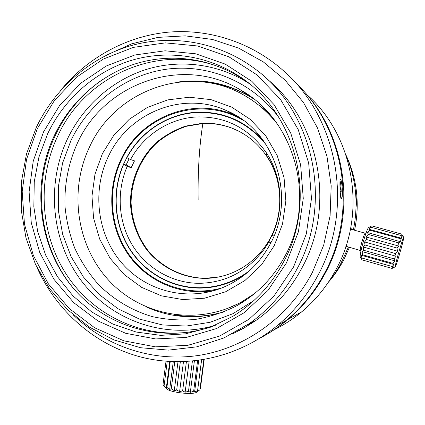 <?xml version="1.0" encoding="UTF-8"?>
<svg xmlns="http://www.w3.org/2000/svg" width="425" height="425" viewBox="0 0 425 425"><rect width="100%" height="100%" fill="white"/><g stroke="black" fill="none" stroke-linecap="round" stroke-linejoin="round"><path stroke-width="0.64" d="M355.624 193.21C356.538 198.411 356.681 203.028 356.054 207.044M328.339 282.322C334.31 275.501 339.437 268.048 343.713 259.962L349.478 247.254M354.556 230.249C359.954 204.159 357.122 179.148 346.067 155.226M328.259 282.418L334.528 274.035L340.08 265.115L348.463 246.968M353.372 229.92C358.61 204.085 356.155 179.148 346.014 155.109M351.47 229.388L351.156 228.507L350.179 230.477M345.833 246.659L346.593 246.436M238.149 330.708L239.493 330.469M248.572 324.078L252.174 323.027M249.549 323.414L253.103 322.41M399.001 246.149L366.09 236.985L366.578 239.53L396.966 248.019L399.001 246.149L398.538 242.834L400.392 241.687L399.936 238.521L401.551 238.25L368.842 229.218L370.924 227.226L369.814 227.2L371.758 225.866L368.555 227.651C367.726 228.283 366.212 232.172 364.007 239.317C361.367 248.365 360.081 254.123 360.156 256.588L360.283 256.812M366.09 236.985L368.199 234.409L367.556 232.587L369.697 230.164L368.842 229.218M361.277 258.586L361.999 259.856L361.08 257.635L362.063 258.076L361.367 255.244L362.631 254.777L362.105 251.579L363.646 250.272L363.216 246.994L365.006 245.007L364.592 241.958L366.578 239.53M398.538 242.834L368.199 234.409M400.392 241.687L367.556 232.587M399.936 238.521L369.697 230.164M401.551 238.25L401.014 235.508L370.924 227.226M403.718 237.325L401.673 234.09L402.358 236.162L401.014 235.508M401.673 234.09L371.758 225.866M402.746 235.62L402.544 235.291M393.481 267.718L392.057 268.43L361.999 259.856M393.513 267.729L391.813 268.372L393.523 266.879L362.063 258.076M361.367 255.244L393.991 264.52L392.068 266.629M393.991 264.52L392.796 263.346L362.631 254.777M362.105 251.579L394.878 260.86L392.796 263.346M394.878 260.86L393.938 258.836L363.646 250.272M363.216 246.994L396.095 256.254L393.938 258.836M396.095 256.254L395.377 253.544L365.006 245.007M364.592 241.958L397.513 251.18L395.377 253.544M397.513 251.18L396.966 248.019M399.357 254.75C402.135 245.167 403.596 239.376 403.745 237.378C403.405 237.315 402.034 241.283 399.643 249.273C396.743 259.308 395.282 265.142 395.25 266.762C395.696 266.454 397.067 262.448 399.357 254.75M239.849 329.71L243.477 328.318M247.743 324.652L251.345 323.563M274.199 329.726C284.054 324.875 293.266 318.877 301.835 311.727C316.003 299.827 327.526 285.526 336.403 268.828C367.365 212.272 353.818 135.325 306.622 94.435M260.621 337.748C270.226 332.733 279.262 326.692 287.714 319.621C303.248 306.563 315.892 290.838 325.646 272.452C357.946 213.079 346.348 132.812 299.668 86.87M259.983 338.146C269.413 333.168 278.285 327.202 286.599 320.248C302.239 307.094 314.973 291.258 324.796 272.738C358.248 211.384 344.818 128.037 295.109 82.349M37.225 267.994C56.695 311.259 94.988 344.999 140.946 357.053C186.904 368.815 238.871 357.611 277.881 325.125C294.355 311.259 307.774 294.546 318.139 274.98C354.466 208.452 338.242 117.544 282.88 70.231C250.139 41.39 206.895 28.061 165.628 32.433C124.339 37.097 86.158 58.868 60.084 91.062M341.886 198.204C343.336 193.773 341.376 177.055 340.255 179.35L340.053 180.147C339.633 183.579 340.26 197.636 341.137 199.006L341.886 198.204L340.951 197.407M72.994 314.67C105.74 346.449 152.772 362.435 199.15 355.358C245.422 348.043 288.798 317.178 312.322 272.553L323.717 245.05L330.092 215.794L331.192 185.837L326.968 156.267L317.597 128.153L303.466 102.489L285.127 80.155L263.288 61.869L238.776 48.184L212.458 39.456L185.247 35.859L158.031 37.379L131.665 43.844L106.925 54.937M340 180.604C340.653 182.766 341.052 186.41 341.19 191.548L339.947 185.969M340.154 191.064L341.19 191.548M340.818 197.933L341.084 196.18L340.234 192.392M231.827 334.167L244.253 327.877L256.094 320.349C275.442 306.595 290.859 288.873 302.34 267.176C335.973 205.344 319.419 120.748 266.661 78.662M36.258 127.505L26.467 154.025L21.415 181.857L21.25 210.12L25.978 237.904L35.466 264.329L49.465 288.527L67.57 309.676L89.255 327.022L113.858 339.888L140.579 347.724L168.523 350.12L196.69 346.853L224.033 337.896L249.47 323.452C269.466 309.225 285.409 290.875 297.293 268.409C333.567 201.907 313.23 110.346 254.469 68.483C218.413 41.767 171.966 33.947 130.735 45.73C89.521 57.789 54.852 88.453 36.258 127.505M164.39 386.538L163.014 384.524L166.01 361.287M164.486 386.66L164.077 385.932L167.243 361.383M169.729 361.547L166.313 388.025L164.077 385.932M166.313 388.025L166.908 387.419L170.244 361.579M173.262 361.712L169.687 389.396L166.908 387.419M169.687 389.396L171.254 388.838L174.755 361.755M177.995 361.797L174.271 390.628L171.254 388.838M174.271 390.628L176.678 390.038L180.333 361.787M183.478 361.717L179.605 391.595L176.678 390.038M179.605 391.595L182.628 390.888L186.426 361.59M189.136 361.42L185.146 392.19L182.628 390.888M192.398 361.149L188.482 391.308L185.146 392.19M194.39 360.953L190.31 392.355L188.482 391.308M190.31 392.355L193.635 391.25L197.625 360.575M198.688 360.432L194.576 392.078L193.635 391.25M194.576 392.078L197.567 390.729L201.562 360.017M201.599 360.012L197.567 390.729M197.519 391.393L199.893 389.805L203.819 359.651M199.984 389.114L200.419 388.572L204.191 359.587M37.389 128.536L26.552 159.301L22.19 191.638L24.469 224.129L33.315 255.34L48.381 283.879L69.094 308.417L94.605 327.744L123.824 340.823L155.444 346.842L187.94 345.291L219.677 336.032L248.938 319.324L274.077 295.89L293.611 266.879L306.34 233.83L311.472 198.576L308.688 163.126L298.169 129.492L280.58 99.546L257.008 74.901L228.863 56.785L197.752 45.99L165.362 42.877L133.365 47.382L103.307 59.07L76.558 77.18L54.283 100.725L37.389 128.536M196.998 391.935L196.509 392.302C193.03 394.788 173.203 392.87 167.386 389.459L165.474 387.621M43.557 131.867L33.246 161.08L29.091 191.803L31.264 222.668L39.684 252.312L54.023 279.4L73.722 302.664L97.963 320.96L125.71 333.306L155.699 338.938L186.495 337.397L216.532 328.552L244.21 312.678L267.962 290.461L286.402 262.985L298.419 231.715L303.264 198.379L300.64 164.852L290.711 133.03L274.109 104.683L251.839 81.324L225.229 64.111L195.787 53.821L165.107 50.798L134.762 54.995L106.223 66.018L80.814 83.157L59.627 105.474L43.557 131.867M47.68 133.668L38.919 157.123L34.266 181.741L33.841 206.773L37.655 231.45L45.613 255.021L57.502 276.739L72.994 295.906L91.651 311.881L112.922 324.078L136.165 332.026L160.629 335.357L185.491 333.853L209.892 327.457L232.937 316.296C254.586 302.956 271.596 284.591 283.964 261.21C318.389 198.077 295.885 110.824 237.66 75.315C205.057 54.48 164.778 49.698 129.232 61.046C93.723 72.643 63.973 99.609 47.68 133.668M248.673 83.252L241.352 78.163C209.302 57.678 169.681 52.934 134.698 64.047C99.748 75.411 70.449 101.894 54.4 135.363C31.259 184.184 38.138 245.23 71.878 286.487C105.57 327.686 164.316 344.872 215.852 325.088M235.275 115.074L233.968 114.793M103.323 79.007C82.519 93.314 66.597 111.95 55.553 134.911C31.126 185.258 39.164 249.448 75.645 290.875M227.89 70.598C164.385 40.364 85.898 73.467 57.704 136.074C36.651 180.556 40.338 235.407 67.341 275.878C94.419 316.221 143.762 339.267 192.668 331.617M241.357 77.791L239.142 76.463M248.216 82.891C217.164 63.41 178.93 59.017 145.169 69.801C111.446 80.824 83.167 106.335 67.633 138.577C45.863 184.344 51.329 241.331 81.653 281.175C111.977 320.928 165.676 339.952 215.061 325.391M278.928 117.465C252.519 81.967 208.755 63.777 167.37 69.1C125.943 74.598 89.234 102.462 71.002 140.393L62.608 162.945L58.358 186.644L58.374 210.704L62.666 234.308L71.103 256.668L83.438 277.015L99.291 294.621L118.161 308.837L139.437 319.09L162.393 324.934L186.208 326.055L210.003 322.309L232.857 313.735L253.852 300.576M77.371 143.193C68.436 163.051 64.218 184.694 65.004 206.454C66.422 220.899 69.7 234.871 74.827 248.365C80.973 261.396 88.735 273.323 98.117 284.134C113.199 299.365 131.718 310.537 152.262 316.598C166.239 319.69 180.439 320.657 194.868 319.504C209.222 317.114 223.035 312.609 236.316 305.995C257.369 294.206 273.764 277.243 285.504 255.112C316.561 198.268 294.467 119.648 240.555 89.935C182.761 54.777 104.332 83.141 77.371 143.193M146.614 307.073C171.535 318.139 197.391 319.717 224.188 311.812M253.183 98.504L248.875 95.843C226.026 82.891 201.923 78.359 176.561 82.253M173.947 314.643C190.958 317.65 207.91 316.62 224.814 311.552M253.725 98.924C238.675 89.415 222.482 83.842 205.137 82.2M225.972 309.055L242.994 301.654L246.447 299.715M271.511 116.312L263.192 108.529L254.171 101.681M277.637 124.382C268.393 112.498 257.407 102.898 244.678 95.577C189.624 62.82 115.377 89.776 89.67 146.699C68.627 190.442 76.489 245.804 109.172 280.808C141.732 315.839 196.695 326.097 240.619 302.473L254.463 293.654M274.215 245.751L282.513 224.028L285.86 200.908L284.054 177.661L277.201 155.55L265.705 135.766L250.235 119.345L231.662 107.116L211.007 99.641L189.364 97.219L167.838 99.87L147.491 107.366L129.28 119.266L114.038 134.922L102.436 153.553L94.977 174.266L91.981 196.09L93.564 218.025L99.668 239.068L110.038 258.225L124.233 274.598L141.626 287.364L161.442 295.848L182.739 299.561L204.489 298.217L225.585 291.789L244.917 280.521L261.433 264.913L274.215 245.751M270.651 243.222C296.528 195.909 274.268 130.321 226.923 110.792C183.127 90.366 128.525 112.683 108.481 156.214C91.827 190.607 97.038 234.016 121.502 262.682C145.918 291.343 187.813 302.154 223.465 287.268C243.987 278.428 259.717 263.744 270.651 243.222M238.728 117.183L235.37 115.589C193.194 95.901 140.489 117.257 121.13 159.131C106.388 189.523 109.22 227.386 128.398 254.74C147.618 282.03 182.123 296.645 215.273 290.243M244.189 120.987C201.583 94.244 142.258 114.399 121.688 159.428C106.553 190.602 110.149 229.649 130.82 256.95C151.502 284.208 187.983 297.277 221.515 288.06M126.852 157.579L123.415 164.358C111.849 191.032 113.858 222.971 128.727 247.616C143.692 272.17 170.914 288.049 199.665 288.102C216.187 287.996 231.545 283.268 245.756 273.923M263.867 141.259C245.554 120.971 223.189 111.292 196.775 112.221C167.742 113.672 140.595 131.596 126.756 157.51L126.937 157.643C140.723 131.84 167.758 113.996 196.674 112.556C224.905 111.674 248.221 122.618 266.634 145.387M129.094 158.796L126.108 164.964L123.521 164.406M126.937 157.643L130.533 159.561L134.502 160.878L131.176 167.684L127.181 166.425L123.415 164.358M131.176 167.684L126.108 164.964M249.512 270.714C234.409 281.908 217.759 287.587 199.553 287.741C170.914 287.693 143.804 271.878 128.892 247.424C114.086 222.881 112.078 191.064 123.59 164.496M270.948 242.648L268.812 241.501L268.621 242.324L270.576 243.371M268.812 241.501L272.425 234.478L272.271 235.238L273.955 236.135M272.271 235.238C284.495 208.983 282.078 176.29 266.241 152.602C248.822 128.122 225.654 116.238 196.743 116.949C169.347 118.277 143.682 135.129 130.533 159.561M202.162 123.308L185.683 126.087C175.058 129.768 165.352 135.182 156.575 142.317C140.064 157.808 130.539 179.988 130.427 202.81C131.208 219.9 136.887 236.252 146.832 249.911C161.017 267.373 182.224 277.966 204.717 278.396C212.829 278.354 220.772 276.973 228.538 274.258C243.413 268.892 255.637 259.595 265.2 246.357C283.879 220.596 284.623 182.787 266.958 156.618C257.922 143.172 246.07 133.604 231.407 127.909C221.924 124.35 212.181 122.814 202.162 123.308M127.181 166.425C116.285 191.675 118.246 221.893 132.356 245.167C146.556 268.366 172.316 283.321 199.479 283.332C226.015 282.641 247.642 271.198 264.35 249.002L268.621 242.324M238.351 130.974L231.869 128.137C222.408 124.583 212.681 123.053 202.683 123.547L186.235 126.315C175.631 129.992 165.952 135.389 157.192 142.513C140.712 157.967 131.203 180.104 131.091 202.879C131.872 219.927 137.541 236.247 147.464 249.873C161.622 267.298 182.787 277.87 205.238 278.301L218.556 276.999M279.719 191.213C278.21 178.346 273.923 166.627 266.858 156.055M227.784 111.18L227.513 111.127M365.983 233.224L365.213 233.203C364.777 233.224 363.858 235.508 362.451 240.045C360.793 245.751 360.06 249.172 360.246 250.298L360.336 250.325M202.852 123.537C199.325 145.833 197.752 171.339 198.135 200.069M350.699 229.176L365.139 233.182M345.966 246.261L360.995 250.702M360.156 256.588L361.973 259.824M395.25 266.762L393.215 267.862M301.835 311.727L287.714 319.621M286.599 320.248L277.881 325.125M256.094 320.349L249.47 323.452M196.509 392.302L198.873 390.538M167.386 389.459L166.26 387.983M241.352 78.163L237.66 75.315M248.875 95.843L240.555 89.935M242.994 301.654L240.619 302.473M235.37 115.589L226.923 110.792M266.958 156.618L266.241 152.602M265.2 246.357L264.35 249.002M231.869 128.137L231.407 127.909"/></g></svg>
